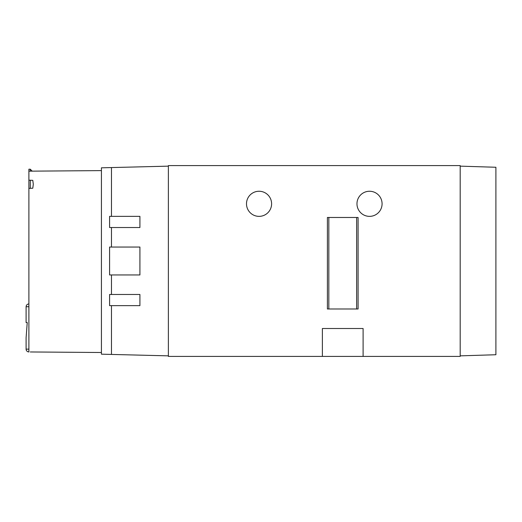 <?xml version="1.0" encoding="UTF-8"?>
<svg xmlns="http://www.w3.org/2000/svg" width="522" height="522" viewBox="0 0 522 522"><rect width="100%" height="100%" fill="white"/><g stroke="black" fill="none" stroke-linecap="round" stroke-linejoin="round"><path stroke-width="0.78" d="M382.078 203.808A12.554 12.554 0 0 0 369.524 191.254A12.554 12.554 0 0 0 356.97 203.808A12.554 12.554 0 0 0 369.524 216.362A12.554 12.554 0 0 0 382.078 203.808M271.603 203.808A12.554 12.554 0 0 0 259.049 191.254A12.554 12.554 0 0 0 246.495 203.808A12.554 12.554 0 0 0 259.049 216.362A12.554 12.554 0 0 0 271.603 203.808M168.378 165.591L460.189 165.591L460.189 356.409L168.378 356.409L168.378 165.591M363.103 356.409L363.103 328.514L322.374 328.514L322.374 356.409M327.398 217.478L327.398 308.985L358.085 308.985L358.085 217.478L327.398 217.478M460.189 166.146L495.9 167.262L495.9 354.738L460.189 355.854M111.467 305.638L139.922 305.638L139.922 294.48L109.587 294.48L109.587 305.638L111.467 305.638L111.467 354.431L101.425 354.177L101.425 352.507L30.283 351.958M101.425 352.507L101.425 167.823L111.467 167.569L111.467 216.362L109.587 216.362L109.587 227.52L139.922 227.52L139.922 216.362L111.467 216.362M168.378 355.854L111.467 354.431M168.378 166.146L111.467 167.569M111.467 227.52L111.467 247.05L109.587 247.05L109.587 274.95L139.922 274.95L139.922 247.05L111.467 247.05M111.467 274.95L111.467 294.48M101.425 170.609L28.893 171.17L28.893 180.181L32.795 180.344L33.304 184.279L32.795 188.214L28.893 188.383L28.893 351.945M28.893 351.926A2.793 2.793 0 0 1 26.1 349.133L28.893 349.133M26.1 349.133L26.1 337.747L27.235 322.524L26.1 322.524L26.1 306.734C26.263 305.037 27.196 304.104 28.893 303.941M30.283 171.157L30.283 169.213L28.893 169.213L28.893 171.17M28.893 188.383L28.893 180.181M30.283 188.325L30.283 180.24M356.65 217.478L356.65 308.985M328.827 217.478L328.827 308.985M28.893 306.734L26.1 306.734M32.214 171.144L30.283 169.213"/></g></svg>
